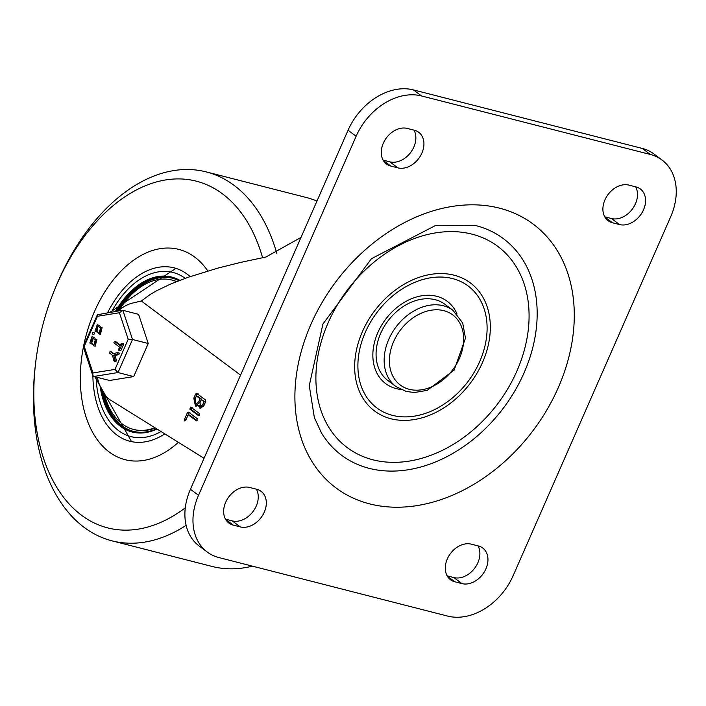 <?xml version="1.0" encoding="UTF-8"?>
<svg xmlns="http://www.w3.org/2000/svg" width="706" height="706" viewBox="0 0 706 706"><rect width="100%" height="100%" fill="white"/><g stroke="black" fill="none" stroke-linecap="round" stroke-linejoin="round"><path stroke-width="1.06" d="M392.483 415.357A76.16 57.124 -53.2 0 1 387.982 300.103A76.16 57.124 -53.2 0 1 487.052 325.448A76.16 57.124 -53.2 0 1 392.483 415.357M400.673 389.43A51.406 38.565 -53.2 0 1 396.19 388.609A51.406 38.565 -53.2 0 1 387.356 317.073A51.406 38.565 -53.2 0 1 457.038 314.002M372.971 459.809A125.659 94.26 -53.2 0 1 365.54 269.648A125.659 94.26 -53.2 0 1 528.997 311.452A125.659 94.26 -53.2 0 1 372.971 459.809M390.983 418.782A79.963 59.984 -53.2 0 1 386.253 297.764A79.963 59.984 -53.2 0 1 490.273 324.372A79.963 59.984 -53.2 0 1 390.983 418.782M369.22 468.36A135.181 101.399 -53.2 0 1 321.345 432.725L314.346 417.502L309.263 385.644L322.907 324.063L371.435 258.705L435.796 225.364L476.091 225.655A135.181 101.399 -53.2 0 1 523.949 373.121A135.181 101.399 -53.2 0 1 369.22 468.36M387.956 380.578A47.602 35.706 -53.2 0 1 387.85 321.071A47.602 35.706 -53.2 0 1 444.948 304.321L453.014 310.349A47.602 35.706 126.8 0 0 395.925 327.107A47.602 35.706 126.8 0 0 396.031 386.606L387.956 380.578M348.058 130.231L190.444 489.276A57.115 42.845 126.8 0 0 199.154 546.003L207.22 552.03A57.115 42.845 -53.2 0 1 198.518 495.303L356.124 136.258L348.058 130.231A57.115 42.845 126.8 0 1 413.469 89.909L642.248 148.428A57.115 42.845 126.8 0 1 653.933 153.97L661.999 159.997A57.115 42.845 126.8 0 0 650.323 154.464L642.248 148.428M635.638 186.834A20.942 15.708 -53.2 0 1 632.161 209.338A20.942 15.708 -53.2 0 1 611.475 218.533L604.751 216.804M414.007 130.151A20.942 15.708 -53.2 0 1 410.521 152.655A20.942 15.708 -53.2 0 1 389.844 161.842L383.12 160.121M478.033 545.879A20.942 15.708 -53.2 0 1 474.547 568.383A20.942 15.708 -53.2 0 1 453.87 577.57L447.136 575.849M256.402 489.196A20.942 15.708 -53.2 0 1 252.916 511.691A20.942 15.708 -53.2 0 1 232.239 520.887L225.505 519.166M650.323 154.464L421.535 95.945A57.115 42.845 126.8 0 0 356.124 136.258M661.999 159.997A57.115 42.845 126.8 0 1 670.7 216.724L513.094 575.769A57.115 42.845 -53.2 0 1 447.675 616.091L218.895 557.572A57.115 42.845 -53.2 0 1 207.22 552.03M619.55 224.561L612.402 222.734A20.942 15.708 -53.2 0 1 608.113 220.704A20.942 15.708 -53.2 0 1 606.339 197.133A20.942 15.708 -53.2 0 1 628.914 185.113L636.062 186.949A20.942 15.708 -53.2 0 1 640.342 188.979A20.942 15.708 -53.2 0 1 642.125 212.541A20.942 15.708 -53.2 0 1 619.55 224.561L611.475 218.533M407.274 128.43L414.431 130.257A20.942 15.708 -53.2 0 1 418.711 132.287A20.942 15.708 -53.2 0 1 420.485 155.849A20.942 15.708 -53.2 0 1 397.919 167.869L390.762 166.042A20.942 15.708 -53.2 0 1 386.482 164.013A20.942 15.708 -53.2 0 1 384.708 140.441A20.942 15.708 -53.2 0 1 407.274 128.43M461.936 583.606L454.788 581.77A20.942 15.708 -53.2 0 1 450.507 579.741A20.942 15.708 -53.2 0 1 448.725 556.178A20.942 15.708 -53.2 0 1 471.299 544.158L478.447 545.985A20.942 15.708 -53.2 0 1 482.736 548.024A20.942 15.708 -53.2 0 1 484.51 571.586A20.942 15.708 -53.2 0 1 461.936 583.606L453.87 577.57M249.668 487.467L256.816 489.302A20.942 15.708 -53.2 0 1 261.096 491.332A20.942 15.708 -53.2 0 1 262.879 514.895A20.942 15.708 -53.2 0 1 240.305 526.914L233.156 525.087A20.942 15.708 -53.2 0 1 228.876 523.058A20.942 15.708 -53.2 0 1 227.094 499.486A20.942 15.708 -53.2 0 1 249.668 487.467M301.012 237.392L265.933 257.028L241.046 262.305L217.951 268.086L187.505 277.493L170.481 284.094L156.414 290.846L150.563 294.243L141.35 301.003L240.552 375.133M188.193 414.722L185.634 420.555L184.831 421.005L184.495 419.39L187.417 412.736L188.511 412.136L197.353 418.746L196.418 420.864L188.193 414.722L189.623 415.093L197.195 420.741M185.793 420.211L188.846 413.098L189.94 412.498M199.754 415.154L198.66 415.755L189.817 409.145L190.752 407.018L199.595 413.628L199.754 415.154M189.817 409.145L191.247 409.515L199.436 415.631M191.247 409.515L192.182 407.388M198.721 401.846L200.08 398.749L201.51 399.111L200.151 402.217L197.451 404.185L196.021 403.814L198.721 401.846L200.151 402.217M200.08 398.749L196.418 396.004L197.848 396.366L201.51 399.111M196.418 396.004L195.05 399.102L196.021 403.814M202.648 404.785L204.016 401.688L205.446 402.049L204.078 405.147L202.11 406.594L200.68 406.224L202.648 404.785L204.078 405.147M204.016 401.688L201.325 399.675L205.446 402.049M201.325 399.675L199.966 402.773L200.68 406.224M198.165 405.209L195.456 406.126L193.806 398.175L195.641 394.01L196.727 393.418L205.57 400.02L205.72 401.546L203.893 405.712L200.098 408.527L198.165 405.209L199.595 405.579L200.848 408.562M196.197 406.188L195.235 398.546L197.071 394.38L198.157 393.78M141.35 301.003L133.681 302.839A51.785 32.714 -75.7 0 0 118.229 310.931M97.393 377.375A51.785 32.714 -75.7 0 0 109.801 399.649L204.052 458.291M276.814 253.428A190.399 120.285 -75.7 0 0 206.293 171.92A190.399 120.285 -75.7 0 0 58.254 281.006A190.399 120.285 -75.7 0 0 55.006 288.701L54.106 290.934A178.971 113.066 -75.7 0 0 35.582 363.369A178.971 113.066 -75.7 0 0 185.299 507.799M35.582 363.369L35.3 365.761A190.399 120.285 -75.7 0 0 111.936 540.831A190.399 120.285 -75.7 0 0 186.128 525.343M262.579 257.69A178.971 113.066 -75.7 0 0 168.46 179.536A178.971 113.066 -75.7 0 0 57.16 283.697A178.971 113.066 -75.7 0 0 54.106 290.934M111.936 540.831L212.021 566.433A190.399 120.285 -75.7 0 0 252.369 566.133M316.959 201.069A190.399 120.285 -75.7 0 0 306.386 197.521L206.293 171.92M94.472 311.584A108.53 68.561 -75.7 0 0 83.564 346.222A108.53 68.561 -75.7 0 1 94.472 311.584A108.53 68.561 -75.7 0 1 178.856 249.403A108.53 68.561 -75.7 0 0 94.472 311.584M83.396 347.07A108.53 68.561 -75.7 0 0 125.068 459.685A108.53 68.561 -75.7 0 0 178.389 442.318A108.53 68.561 -75.7 0 1 125.068 459.685L125.068 459.685A108.53 68.561 -75.7 0 1 83.396 347.07M207.785 270.963A108.53 68.561 -75.7 0 0 178.856 249.403A108.53 68.561 -75.7 0 1 207.785 270.963M92.883 375.698A89.486 56.533 -75.7 0 0 129.789 441.241A89.486 56.533 -75.7 0 0 164.798 433.872M190.143 276.575A89.486 56.533 -75.7 0 0 174.135 267.856A89.486 56.533 -75.7 0 0 107.612 312.652M115.44 311.381A79.963 50.514 104.3 0 1 171.779 277.079A79.963 50.514 104.3 0 1 179.801 280.326M157.023 429.027A79.963 50.514 104.3 0 1 132.146 432.019A79.963 50.514 104.3 0 1 100.164 386.509M104.382 394.08A77.113 48.714 -75.7 0 0 133.566 429.433A77.113 48.714 -75.7 0 0 154.888 427.704M176.456 281.623A77.113 48.714 -75.7 0 0 171.787 280.026A77.113 48.714 -75.7 0 0 119.358 309.969M133.928 429.53A77.113 48.714 -75.7 0 0 134.29 429.619A77.113 48.714 -75.7 0 0 155.346 427.986M176.606 281.57A77.113 48.714 -75.7 0 0 172.502 280.211A77.113 48.714 -75.7 0 0 172.14 280.123M102.246 390.771A79.01 49.914 -75.7 0 0 133.099 431.278A79.01 49.914 -75.7 0 0 156.644 428.798M178.865 280.679A79.01 49.914 -75.7 0 0 172.255 278.182A79.01 49.914 -75.7 0 0 117.161 311.108M103.261 392.457A79.01 49.914 -75.7 0 0 133.46 431.375M172.617 278.279A79.01 49.914 -75.7 0 0 118.079 310.958M101.205 388.803A79.963 50.514 -75.7 0 0 132.507 432.107M172.14 277.167A79.963 50.514 -75.7 0 0 116.349 311.24M128.201 339.286L114.981 369.397L92.989 372.953L92.751 375.389L93.836 376.466L109.562 380.481L133.716 376.572L148.234 343.504L138.597 314.346L122.87 310.322L119.42 312.74L128.201 339.286L132.507 339.489L122.87 310.322M148.234 343.504L132.507 339.489L117.99 372.556L133.716 376.572M95.645 341.43L94.992 344.007M121.194 343.495L122.067 344.149L119.438 350.141L118.634 349.329L119.588 347.158L113.834 342.851L114.487 341.369L120.241 345.666L121.194 343.495L123.259 343.381M115.652 341.669L114.363 341.307L115.916 341.73L120.479 345.137M119.429 350.026L118.873 350.458L120.823 350.494M119.438 350.141L120.867 350.503L123.497 344.51L122.623 343.866M92.354 338.748L92.08 342.057M97.587 326.834L97.313 330.143M94.101 339.507L95.442 339.207L93.757 345.861L92.345 343.504L89.812 343.045L92.001 336.638L93.201 337.406L94.101 339.507M92.433 344.166L90.5 343.557M95.301 340.945L94.163 344.246L95.301 340.945M91.859 338.377L90.465 341.554L91.409 342.189L92.548 338.889L91.859 338.377M92.001 336.638L94.63 337.768L95.513 339.612M95.442 339.207L96.872 339.577L95.186 346.222L93.757 345.861M92.398 334.026L92.707 332.288L92.398 334.026L93.951 334.459L94.48 332.905L93.872 332.579M100.879 329.517L100.217 332.094M118.899 352.912L119.429 353.547L118.864 354.509L115.113 355.542L116.331 360.289L115.978 361.401L113.86 360.766L112.528 355.303L109.395 352.965L110.048 351.473L113.181 353.812L117.47 352.55L119.429 353.547L117.814 352.638M111.213 351.773L113.851 353.618M97.234 324.725L98.434 325.492L99.334 327.593L100.667 327.293L98.99 333.947L97.578 331.591L95.045 331.123L97.234 324.725L99.864 325.854L100.746 327.699M100.667 327.293L102.105 327.663L100.42 334.309L98.99 333.947M97.666 332.252L95.734 331.644M100.526 329.031L99.387 332.332L100.526 329.031M97.093 326.463L95.698 329.64L96.643 330.276L97.781 326.975L97.093 326.463M117.47 352.55L117.999 353.185L117.434 354.147L118.864 354.509M117.434 354.147L113.684 355.171L115.113 355.542M113.684 355.171L114.901 359.919L116.331 360.289M114.901 359.919L114.549 361.04L113.86 360.766M114.981 369.397L117.99 372.556L93.836 376.466M92.989 372.953L84.217 346.408L97.437 316.297L97.384 314.744L122.138 310.305M84.217 346.408L83.326 346.858L92.751 375.389M369.697 503.89A164.674 123.524 126.8 0 0 574.172 309.475A164.674 123.524 126.8 0 0 359.963 254.681A164.674 123.524 126.8 0 0 369.697 503.89M409.277 389.306A43.79 32.847 -53.2 0 1 406.691 323.039A43.79 32.847 -53.2 0 1 463.648 337.609A43.79 32.847 -53.2 0 1 409.277 389.306M198.518 495.303L190.444 489.276M421.535 95.945L413.469 89.909M612.402 222.734L604.954 217.166M397.919 167.869L389.844 161.842M390.762 166.042L383.323 160.483M454.788 581.77L447.348 576.211M240.305 526.914L232.239 520.887M233.156 525.087L225.717 519.519M184.495 419.39L185.925 419.761M187.417 412.736L188.846 413.098M193.806 398.175L195.235 398.546M195.641 394.01L197.071 394.38M111.46 312.026A84.729 53.524 104.3 0 1 185.175 278.323M161.039 431.534A84.729 53.524 104.3 0 1 96.087 377.039M122.067 344.149L123.497 344.51M92.512 336.894L93.942 337.256M93.201 337.406L94.63 337.768M90.465 341.554L91.895 341.916M91.153 342.066L91.692 342.207M92.662 334.097L93.827 334.397M93.051 332.544L94.48 332.905M97.437 316.297L119.42 312.74M97.746 324.972L99.175 325.342M98.434 325.492L99.864 325.854M95.698 329.64L97.128 330.002M96.387 330.152L96.925 330.293M453.014 310.349L462.704 323.013L465.466 338.156L454.117 370.112L427.227 390.347L414.581 392.501L406.321 391.495L396.031 386.606M131.554 441.647L94.869 376.722M175.882 268.342L110.012 312.264M172.502 280.211L171.787 280.026M134.29 429.619L133.566 429.433M117.655 352.541L119.085 352.912M114.178 361.145L115.616 361.516M83.326 346.761L97.384 314.744"/></g></svg>
